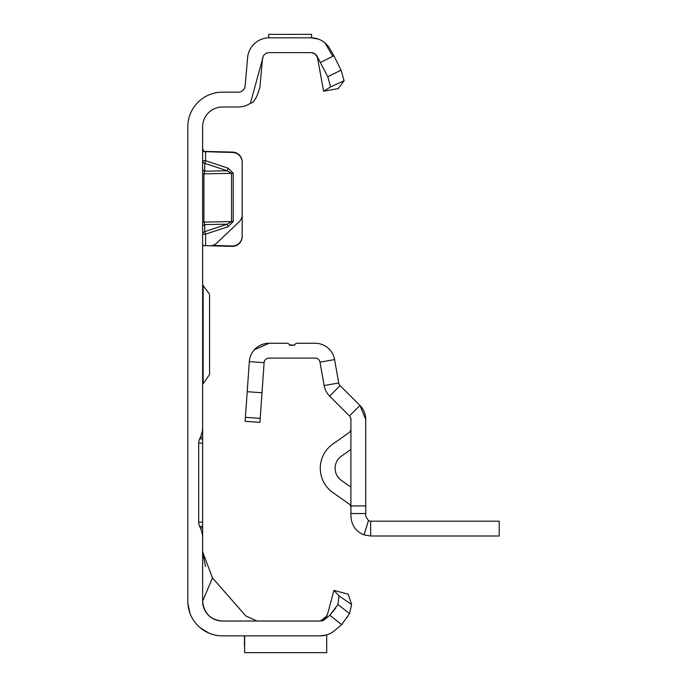 <?xml version="1.0" encoding="UTF-8"?>
<svg xmlns="http://www.w3.org/2000/svg" width="687" height="687" viewBox="0 0 687 687"><rect width="100%" height="100%" fill="white"/><g stroke="black" fill="none" stroke-linecap="round" stroke-linejoin="round"><path stroke-width="1.03" d="M202.639 148.401L203.824 151.638L232.55 152.48A9.884 9.884 0 0 1 242.176 162.355L242.176 214.713A9.884 9.884 0 0 1 239.093 221.875L216.757 243.078A9.884 9.884 0 0 1 209.69 245.783L203.24 245.499L202.639 246.736L203.24 245.499L204.597 245.602L203.206 245.525M290.137 34.359L292.155 34.35M320.528 635.844L222.408 635.844A34.599 34.599 0 0 1 187.817 601.245L187.817 126.777A34.599 34.599 0 0 1 222.408 92.178L238.252 92.178A6.922 6.922 0 0 0 245.147 85.866L247.612 57.665A21.744 21.744 0 0 1 269.278 37.811L268.686 37.811L268.686 34.367L311.589 34.35L311.589 37.811L311.005 37.811L318.442 39.125M203.378 151.355L232.55 152.085A9.884 9.884 0 0 1 242.176 161.969L242.176 162.355M203.824 151.638L204.597 151.698M212.446 245.465L232.034 245.98A9.884 9.884 0 0 0 242.176 236.105L242.176 161.969M202.639 227.199A2.963 2.714 180 0 1 204.76 224.597L204.76 231.622L205.611 234.147L205.611 245.68L232.034 246.367A9.884 9.884 0 0 0 242.176 236.491L242.176 236.105M320.623 62.38L333.934 55.776L341.035 70.16L344.101 80.757L330.627 86.845L327.785 76.721L316.99 56.094A6.922 6.922 0 0 0 311.005 52.633L269.278 52.633A6.922 6.922 0 0 0 266.316 53.303L265.208 53.955A6.922 6.922 0 0 0 263.396 55.905L250.394 103.308A21.744 21.744 0 0 1 238.252 107.009L222.408 107.009A19.768 19.768 0 0 0 202.639 126.777L202.639 426.945A24.715 24.715 0 0 1 200.329 437.387L199.616 438.916A9.884 9.884 0 0 0 198.689 443.089L198.689 522.172A9.884 9.884 0 0 0 199.616 526.345L200.329 527.874A24.715 24.715 0 0 1 202.639 538.316L202.639 426.945M202.639 538.316L202.639 601.245L212.463 577.904L245.86 615.973L257.007 621.022M327.081 615.887L320.4 621.022L222.408 621.022A19.768 19.768 0 0 1 202.639 601.245C204.013 613.397 210.6 619.992 222.408 621.022M334.638 630.537L341.688 624.62L329.812 615.234L337.918 604.534L339.009 595.878L351.598 604.526L349.537 613.594L341.688 624.62L334.38 630.76A21.744 21.744 0 0 1 320.4 635.844L326.694 634.917L326.694 652.65L244.649 652.65L244.649 635.844M324.23 619.863L322.71 620.619M322.753 620.61L325.217 619.064L320.4 621.022A6.922 6.922 0 0 0 324.848 619.399L329.812 615.234L335.651 608.175M262.589 57.768L259.918 87.155C257.032 97.511 253.864 102.895 250.394 103.308M285.199 34.35L287.793 34.35M322.684 620.593L321.301 620.962L323.706 620.06L325.629 618.154L327.708 613.551L333.916 590.382L348.24 594.221L351.598 604.526M187.895 603.572L189.852 612.941L187.895 603.581M192.901 619.313L193.485 620.224L192.901 619.313M200.209 627.781L208.917 633.105L200.209 627.781M333.934 55.776L329.837 48.683A21.744 21.744 0 0 0 311.005 37.811L311.168 37.811M269.278 37.811L311.005 37.811M324.977 42.895L332.422 55.776M311.005 52.633L311.958 52.701M313.598 53.139L314.981 53.895M316.011 54.78L316.922 55.965M344.101 80.757L338.21 88.614L323.603 91.182L317.411 57.236L315.007 53.955L311.623 52.667M212.463 577.904L202.639 551.824L205.499 566.577M333.916 590.382L339.009 595.878M349.537 613.594L337.918 604.534M347.124 617.501L347.751 616.548M202.639 527.874L200.329 527.874M202.639 526.345L199.616 526.345M202.639 437.387L200.329 437.387M202.639 438.916L199.616 438.916M330.627 86.845L323.603 91.182M327.785 76.721L341.035 70.16M244.452 646.227L244.452 635.844M228.058 168.16L227.208 170.78L204.76 163.343L204.76 171.192L203.91 173.82L203.91 222.099L231.528 221.592L227.208 224.185L228.058 226.71L233.228 221.575L233.228 173.296L228.058 168.16L205.611 160.732L204.76 163.343A2.963 2.645 180 0 1 202.639 160.81L205.611 160.732L205.611 151.38M202.639 222.159L203.91 222.099L204.76 224.597L227.208 224.185L204.76 231.622A2.963 2.714 0 0 0 202.639 234.224L205.611 234.147L228.058 226.71M233.228 221.575L231.528 221.592L231.528 173.313L227.208 170.78L204.76 171.192A2.963 2.645 0 0 1 202.639 168.65M203.137 284.933L203.137 383.784L209.561 374.527L209.561 294.191L202.639 284.933M209.561 353.427L209.561 348.481M209.561 315.29L209.561 314.526M209.561 320.236L209.561 328.42M294.749 344.797L294.551 345.235L289.425 344.822M254.353 349.786L269.029 343.26L286.814 343.26A2.963 2.963 0 0 1 289.613 345.235L294.551 345.235A2.963 2.963 0 0 1 297.351 343.26L315.135 343.26A19.768 19.768 0 0 1 334.603 359.593L338.725 382.977A4.946 4.946 0 0 0 340.099 385.613L359.954 405.467L365.742 419.448L365.742 513.524L350.911 513.524L350.911 505.933L365.742 505.933M365.742 513.524L365.742 516.238L368.464 520.66L370.679 521.184L499.183 521.184L499.183 536.006L370.679 536.006L364.05 534.864C355.866 531.566 351.486 525.357 350.911 516.238L350.911 513.524M350.284 417.026L350.911 419.448L350.911 505.933M294.551 345.235L295.049 344.342M261.996 392.749L247.208 391.719L245.414 417.335L245.139 421.303L259.926 422.333L264.1 362.684A4.946 4.946 0 0 1 269.029 358.082L315.135 358.082A4.946 4.946 0 0 1 320.005 362.169L324.127 385.553A19.768 19.768 0 0 0 329.614 396.098L349.468 415.953A4.946 4.946 0 0 1 350.911 419.448M266.419 358.829L267.226 358.425M350.911 449.461L341.387 456.177A14.831 14.831 0 0 0 341.387 480.419L350.911 487.135M350.911 507.839A4.946 4.946 0 0 0 348.816 503.794L332.843 492.536A29.653 29.653 0 0 1 332.843 444.06L348.816 432.801A4.946 4.946 0 0 0 350.911 428.757M349.468 415.953L359.954 405.467A19.768 19.768 0 0 1 365.742 419.448M247.208 391.719L249.312 361.645A19.768 19.768 0 0 1 269.029 343.26M364.05 534.864L368.464 520.66M370.679 536.006L370.679 521.184M350.748 418.185L350.25 416.966M264.1 362.676L249.312 361.645M198.689 522.172L202.639 522.172M198.689 443.089L202.639 443.089M233.228 173.296L202.639 173.88M320.005 362.169L334.603 359.593M324.127 385.553L338.725 382.977M329.614 396.098L340.099 385.613M260.21 418.374L245.414 417.335M327.708 613.551L324.874 619.073M202.639 383.784L203.137 383.784M202.485 307.424L202.639 306.737"/></g></svg>
